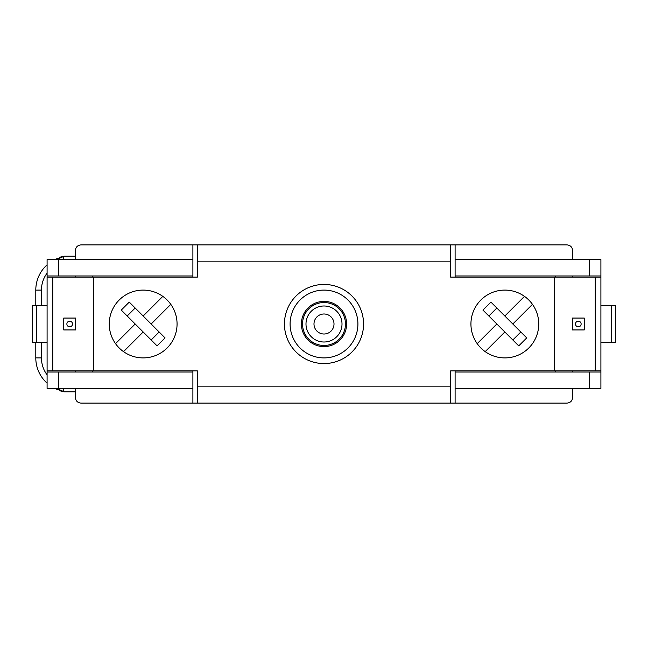 <?xml version="1.0" encoding="UTF-8"?>
<svg xmlns="http://www.w3.org/2000/svg" width="648" height="648" viewBox="0 0 648 648"><rect width="100%" height="100%" fill="white"/><g stroke="black" fill="none" stroke-linecap="round" stroke-linejoin="round"><path stroke-width="0.97" d="M581.126 324A2.827 2.827 0 0 0 578.3 321.173A2.827 2.827 0 0 0 575.481 324A2.827 2.827 0 0 0 578.3 326.827A2.827 2.827 0 0 0 581.126 324M72.519 324A2.827 2.827 0 0 0 69.701 321.173A2.827 2.827 0 0 0 66.874 324A2.827 2.827 0 0 0 69.701 326.827A2.827 2.827 0 0 0 72.519 324M192.893 244.887L192.893 259.581L75.346 259.581L75.346 250.533C75.711 247.123 77.59 245.244 81 244.887L567 244.887C570.41 245.244 572.289 247.123 572.654 250.533L572.654 259.581L455.107 259.581L455.107 244.887M455.107 403.113L455.107 388.419L572.654 388.419L572.654 397.467C572.289 400.877 570.41 402.756 567 403.113L81 403.113C77.59 402.756 75.711 400.877 75.346 397.467L75.346 388.419L58.393 388.419L58.393 372.033L192.893 372.033L192.893 370.907M58.393 388.419L47.093 388.419L47.093 372.033L58.393 372.033M455.107 370.907L455.107 372.033L600.907 372.033L600.907 370.907L595.253 370.907L595.253 277.093L450.587 277.093L450.587 261.841L197.413 261.841L197.413 277.093L52.747 277.093L52.747 370.907L47.093 370.907L47.093 372.033M92.3 275.967L92.3 277.093M92.3 370.907L92.3 372.033M595.253 277.093L600.907 277.093L600.907 259.581L589.607 259.581L589.607 275.967L455.107 275.967L455.107 277.093M192.893 277.093L192.893 275.967L47.093 275.967L47.093 259.581L58.393 259.581L58.393 275.967M455.107 388.419L455.107 372.033M600.907 372.033L600.907 388.419L572.654 388.419M589.607 388.419L589.607 372.033M75.346 388.419L192.893 388.419L192.893 403.113M192.893 372.033L192.893 388.419M192.893 259.581L192.893 275.967M75.346 259.581L58.393 259.581M589.607 259.581L572.654 259.581M455.107 275.967L455.107 259.581M600.907 275.967L589.607 275.967M555.701 372.033L555.701 370.907M555.701 277.093L555.701 275.967M47.093 370.907L47.093 275.967M572.654 370.907L572.654 372.033M75.346 370.907L75.346 372.033M572.654 277.093L572.654 275.967M75.346 277.093L75.346 275.967M538.747 324A33.907 33.907 0 0 1 504.841 357.907A33.907 33.907 0 0 1 470.934 324A33.907 33.907 0 0 1 504.841 290.093A33.907 33.907 0 0 1 538.747 324M109.253 324A33.907 33.907 0 0 0 143.159 357.907A33.907 33.907 0 0 0 177.066 324A33.907 33.907 0 0 0 143.159 290.093A33.907 33.907 0 0 0 109.253 324M357.907 324A33.907 33.907 0 0 0 324 290.093A33.907 33.907 0 0 0 290.093 324A33.907 33.907 0 0 0 324 357.907A33.907 33.907 0 0 0 357.907 324A33.907 33.907 0 0 1 324 357.907A33.907 33.907 0 0 1 290.093 324A33.907 33.907 0 0 1 324 290.093M284.44 324A39.56 39.56 0 0 0 324 363.56A39.56 39.56 0 0 0 363.56 324A39.56 39.56 0 0 0 324 284.44A39.56 39.56 0 0 0 284.44 324A39.56 39.56 0 0 1 324 284.44A39.56 39.56 0 0 1 363.56 324A39.56 39.56 0 0 1 324 363.56A39.56 39.56 0 0 1 284.44 324M301.393 324A22.607 22.607 0 0 0 324 346.607A22.607 22.607 0 0 0 346.607 324A22.607 22.607 0 0 0 324 301.393A22.607 22.607 0 0 0 301.393 324M47.093 277.093L52.747 277.093M93.433 277.093L93.433 370.907L197.413 370.907L197.413 386.159L450.587 386.159L450.587 370.907L595.253 370.907M600.907 277.093L600.907 370.907M554.567 370.907L554.567 277.093M63.763 318.063L63.763 329.937L75.63 329.937L75.63 318.063L63.763 318.063M584.237 329.937L584.237 318.063L572.37 318.063L572.37 329.937L584.237 329.937M93.433 370.907L52.747 370.907M197.413 261.841L197.413 244.887M450.587 244.887L450.587 261.841M450.587 386.159L450.587 403.113M197.413 403.113L197.413 386.159M611.639 342.646L615.6 342.646L615.6 305.354L611.639 305.354L611.639 342.646L600.907 342.646M600.907 305.354L611.639 305.354M36.361 342.646L36.361 305.354L32.4 305.354L32.4 342.646L47.093 342.646M36.361 305.354L47.093 305.354M35.794 357.907A33.907 33.907 0 0 0 47.093 383.179A33.907 33.907 0 0 1 35.794 357.907L35.794 342.646L35.794 357.907L41.44 357.907A28.253 28.253 0 0 0 47.093 374.86M35.794 305.354L35.794 290.093L35.794 305.354M59.608 257.256L64.298 256.187L75.346 256.187M75.346 391.813L64.298 391.813L59.608 390.744M56.392 259.581L64.298 256.187A3.394 0.875 90 0 0 63.415 259.581M63.415 388.419A3.394 0.875 90 0 0 64.298 391.813L56.392 388.419M57.802 389.659A33.907 33.907 0 0 1 54.918 388.419A33.907 33.907 0 0 0 57.802 389.659M35.794 290.093A33.907 33.907 0 0 1 47.093 264.821A33.907 33.907 0 0 0 35.794 290.093L41.44 290.093L41.44 305.354M54.918 259.581A33.907 33.907 0 0 1 57.802 258.341A33.907 33.907 0 0 0 54.918 259.581M303.013 319.464A21.473 21.473 0 0 1 328.536 303.013A21.473 21.473 0 0 1 344.987 328.536A21.473 21.473 0 0 1 319.464 344.987A21.473 21.473 0 0 1 303.013 319.464M115.53 343.643L135.173 324L121.265 310.092L129.26 302.106L151.154 324L170.797 304.358M143.159 316.005L162.81 296.363M157.067 345.894L165.062 337.908L159.149 331.995L151.154 339.981L157.067 345.894L135.173 324M151.154 324L165.062 337.908M123.517 351.637L143.159 331.995M121.265 310.092L127.178 316.005L135.173 308.019L129.26 302.106M477.203 343.643L496.846 324L482.938 310.092L490.933 302.106L512.827 324L532.47 304.358M504.841 316.005L524.483 296.363M518.74 345.894L526.735 337.908L520.822 331.995L512.827 339.981L518.74 345.894L496.846 324M512.827 324L526.735 337.908M485.19 351.637L504.841 331.995M482.938 310.092L488.851 316.005L496.846 308.019L490.933 302.106M47.093 273.14A28.253 28.253 0 0 0 41.44 290.093M41.44 342.646L41.44 357.907M306.399 320.201A18.006 18.006 0 0 1 327.799 306.399A18.006 18.006 0 0 1 341.601 327.799A18.006 18.006 0 0 1 320.201 341.601A18.006 18.006 0 0 1 306.399 320.201M333.785 326.114A10.012 10.012 0 0 0 326.114 314.215A10.012 10.012 0 0 0 314.215 321.886A10.012 10.012 0 0 0 321.886 333.785A10.012 10.012 0 0 0 333.785 326.114"/></g></svg>
